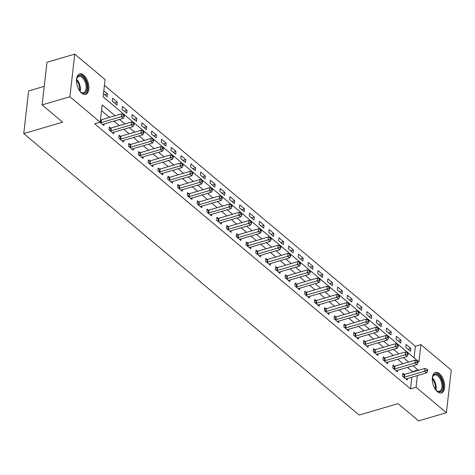 <?xml version="1.0" encoding="UTF-8"?>
<svg xmlns="http://www.w3.org/2000/svg" width="475" height="475" viewBox="0 0 475 475"><rect width="100%" height="100%" fill="white"/><g stroke="black" fill="none" stroke-linecap="round" stroke-linejoin="round"><path stroke-width="0.71" d="M437.428 391.679A10.652 5.641 -106.4 0 1 432.351 380.819A10.652 5.641 -106.4 0 1 435.45 372.471A10.652 5.641 -106.4 0 1 439.476 373.706A10.652 5.641 -106.4 0 1 444.553 384.566A10.652 5.641 -106.4 0 1 441.453 392.914A10.652 5.641 -106.4 0 1 437.428 391.679M81.67 93.13A10.652 5.641 -106.4 0 1 76.588 82.27A10.652 5.641 -106.4 0 1 79.687 73.922A10.652 5.641 -106.4 0 1 83.713 75.157A10.652 5.641 -106.4 0 1 88.795 86.017A10.652 5.641 -106.4 0 1 85.696 94.365A10.652 5.641 -106.4 0 1 81.67 93.13M44.217 86.379L28.607 90.962L23.75 133.588L359.159 415.061L398.062 403.631L418.606 420.874L446.393 412.71L416.064 387.256L417.388 375.588M23.75 133.588L62.652 122.158L42.103 104.916L46.96 62.29L74.747 54.126L105.082 79.58L103.111 96.864L418.95 361.908L420.921 344.63L451.25 370.084L446.393 412.71M414.046 357.794L415.364 346.263L104.423 85.328M415.364 346.263L420.921 344.63M103.473 93.682L107.184 96.793L107.51 93.913L103.799 90.802M112.266 101.062L116.963 105.005L117.295 102.125L112.599 98.183L112.266 101.062M122.051 109.274L126.748 113.216L127.08 110.331L122.384 106.394L122.051 109.274M131.836 117.485L136.533 121.422L136.865 118.542L132.169 114.606L131.836 117.485M141.621 125.697L146.318 129.633L146.644 126.754L141.948 122.811L141.621 125.697M151.406 133.903L156.103 137.845L156.429 134.965L151.733 131.023L151.406 133.903M161.191 142.114L165.888 146.057L166.214 143.177L161.518 139.234L161.191 142.114M170.976 150.326L175.673 154.268L175.999 151.388L171.303 147.446L170.976 150.326M180.761 158.537L185.458 162.48L185.784 159.6L181.088 155.658L180.761 158.537M190.546 166.749L195.243 170.691L195.569 167.812L190.873 163.869L190.546 166.749M200.325 174.96L205.022 178.903L205.354 176.023L200.658 172.081L200.325 174.96M210.11 183.172L214.807 187.114L215.139 184.229L210.443 180.292L210.11 183.172M219.895 191.383L224.592 195.32L224.924 192.44L220.228 188.504L219.895 191.383M229.68 199.595L234.377 203.532L234.703 200.652L230.007 196.709L229.68 199.595M239.465 207.801L244.162 211.743L244.488 208.863L239.792 204.921L239.465 207.801M249.25 216.012L253.947 219.955L254.273 217.075L249.577 213.132L249.25 216.012M259.035 224.224L263.732 228.166L264.058 225.287L259.362 221.344L259.035 224.224M268.82 232.435L273.517 236.378L273.843 233.498L269.147 229.556L268.82 232.435M278.605 240.647L283.302 244.589L283.628 241.71L278.932 237.767L278.605 240.647M288.384 248.858L293.081 252.801L293.413 249.921L288.717 245.979L288.384 248.858M298.169 257.07L302.866 261.012L303.198 258.133L298.502 254.19L298.169 257.07M307.954 265.282L312.651 269.224L312.983 266.338L308.287 262.402L307.954 265.282M317.739 273.493L322.436 277.43L322.762 274.55L318.066 270.613L317.739 273.493M327.524 281.705L332.221 285.641L332.548 282.762L327.851 278.819L327.524 281.705M337.309 289.91L342.006 293.853L342.332 290.973L337.636 287.031L337.309 289.91M347.094 298.122L351.791 302.064L352.117 299.185L347.421 295.242L347.094 298.122M356.879 306.333L361.576 310.276L361.902 307.396L357.206 303.454L356.879 306.333M366.664 314.545L371.361 318.488L371.688 315.608L366.991 311.665L366.664 314.545M376.443 322.757L381.14 326.699L381.473 323.819L376.776 319.877L376.443 322.757M386.228 330.968L390.925 334.911L391.258 332.031L386.561 328.088L386.228 330.968M396.013 339.18L400.71 343.122L401.043 340.237L396.346 336.3L396.013 339.18M405.798 347.391L410.495 351.328L410.822 348.448L406.125 344.512L405.798 347.391M115.093 115.752L102.19 104.927L100.225 122.206L94.668 123.838L410.507 388.888L411.831 377.221M412.425 372.05L412.472 371.61L407.479 367.418M403.067 363.713L397.694 359.207M393.282 355.502L387.909 350.995M383.497 347.29L378.124 342.784M373.712 339.079L368.345 334.572M363.927 330.867L358.56 326.361M354.142 322.656L348.775 318.149M344.357 314.444L338.99 309.938M334.572 306.238L329.205 301.732M324.793 298.027L319.42 293.52M315.008 289.815L309.635 285.309M305.223 281.604L299.85 277.097M295.438 273.392L290.065 268.886M285.653 265.181L280.286 260.674M275.868 256.969L270.501 252.463M266.083 248.757L260.716 244.251M256.298 240.546L250.931 236.039M246.513 232.34L241.146 227.828M236.734 224.129L231.361 219.622M226.949 215.917L221.576 211.411M217.164 207.706L211.791 203.199M207.379 199.494L202.006 194.987M197.594 191.283L192.227 186.776M187.809 183.071L182.442 178.564M178.024 174.859L172.657 170.353M168.239 166.648L162.872 162.141M158.454 158.436L153.087 153.93M148.675 150.231L143.302 145.724M138.89 142.019L133.517 137.512M129.105 133.808L123.732 129.301M119.32 125.596L113.947 121.089M109.535 117.384L101.537 110.675M99.958 122.283L103.9 125.59L104.084 123.987M110.592 128.048L109.315 126.979L108.989 129.865L113.685 133.802L113.869 132.198M120.371 136.26L119.1 135.191L118.774 138.071L123.47 142.013L123.654 140.41M130.156 144.471L128.885 143.403L128.559 146.282L133.255 150.225L133.433 148.622M139.941 152.683L138.67 151.614L138.338 154.494L143.034 158.436L143.218 156.833M149.726 160.894L148.455 159.826L148.123 162.705L152.819 166.648L153.003 165.039M159.511 169.106L158.24 168.037L157.908 170.917L162.604 174.859L162.788 173.25M169.296 177.317L168.019 176.249L167.693 179.128L172.389 183.071L172.573 181.462M179.081 185.529L177.804 184.46L177.478 187.34L182.174 191.283L182.358 189.673M188.866 193.741L187.589 192.672L187.263 195.552L191.959 199.494L192.143 197.885M198.651 201.952L197.374 200.883L197.048 203.763L201.744 207.7L201.928 206.097M208.43 210.158L207.159 209.089L206.833 211.975L211.529 215.911L211.713 214.308M218.215 218.369L216.944 217.301L216.618 220.18L221.314 224.123L221.493 222.52M228 226.581L226.729 225.512L226.397 228.392L231.093 232.334L231.277 230.731M237.785 234.792L236.514 233.724L236.182 236.603L240.878 240.546L241.062 238.943M247.57 243.004L246.299 241.935L245.967 244.815L250.663 248.757L250.848 247.148M257.355 251.216L256.078 250.147L255.752 253.027L260.448 256.969L260.632 255.36M267.14 259.427L265.863 258.358L265.537 261.238L270.233 265.181L270.418 263.572M276.925 267.639L275.648 266.57L275.322 269.45L280.018 273.392L280.202 271.783M286.71 275.85L285.433 274.782L285.107 277.661L289.803 281.598L289.988 279.995M296.489 284.056L295.218 282.987L294.892 285.873L299.588 289.809L299.767 288.206M306.274 292.267L305.003 291.199L304.677 294.078L309.373 298.021L309.552 296.418M316.059 300.479L314.788 299.41L314.456 302.29L319.152 306.233L319.337 304.629M325.844 308.691L324.573 307.622L324.241 310.502L328.938 314.444L329.122 312.841M335.629 316.902L334.358 315.833L334.026 318.713L338.723 322.656L338.907 321.047M345.414 325.114L344.137 324.045L343.811 326.925L348.508 330.867L348.692 329.258M355.199 333.325L353.923 332.257L353.596 335.136L358.293 339.079L358.477 337.47M364.984 341.537L363.707 340.468L363.381 343.348L368.077 347.29L368.262 345.681M374.769 349.748L373.492 348.68L373.166 351.559L377.863 355.496L378.047 353.893M384.548 357.954L383.277 356.891L382.951 359.771L387.647 363.707L387.826 362.104M394.333 366.166L393.062 365.097L392.736 367.977L397.433 371.919L397.611 370.316M404.118 374.377L402.848 373.308L402.515 376.188L407.212 380.131L407.396 378.527M42.103 104.916L69.89 96.752L74.747 54.126M410.507 388.888L416.064 387.256M100.225 122.206L69.89 96.752M417.982 370.417L418.03 369.978L413.036 365.786M408.625 362.081L403.251 357.574M398.84 353.869L393.466 349.363M389.055 345.657L383.681 341.151M379.27 337.446L373.902 332.939M369.485 329.234L364.117 324.728M359.7 321.023L354.332 316.516M349.915 312.811L344.547 308.305M340.13 304.606L334.762 300.099M330.351 296.394L324.977 291.887M320.566 288.183L315.192 283.676M310.781 279.971L305.407 275.464M300.996 271.759L295.622 267.253M291.211 263.548L285.843 259.041M281.426 255.336L276.058 250.83M271.641 247.125L266.273 242.618M261.856 238.913L256.488 234.407M252.071 230.708L246.703 226.195M242.292 222.496L236.918 217.989M232.507 214.284L227.133 209.778M222.722 206.073L217.348 201.566M212.937 197.861L207.563 193.355M203.152 189.65L197.784 185.143M193.367 181.438L187.999 176.932M183.582 173.227L178.214 168.72M173.797 165.015L168.429 160.508M164.012 156.803L158.644 152.297M154.232 148.598L148.859 144.091M144.447 140.386L139.074 135.88M134.662 132.175L129.289 127.668M124.877 123.963L119.504 119.457M412.472 371.61L418.03 369.978M104.726 94.727L107.51 93.913M408.037 349.267L410.822 348.448M398.252 341.056L401.043 340.237M388.473 332.844L391.258 332.031M378.688 324.639L381.473 323.819M368.903 316.427L371.688 315.608M359.118 308.216L361.902 307.396M349.333 300.004L352.117 299.185M339.548 291.793L342.332 290.973M329.763 283.581L332.548 282.762M319.978 275.369L322.762 274.55M310.193 267.158L312.983 266.338M300.414 258.946L303.198 258.133M290.629 250.735L293.413 249.921M280.844 242.529L283.628 241.71M271.059 234.317L273.843 233.498M261.274 226.106L264.058 225.287M251.489 217.894L254.273 217.075M241.704 209.683L244.488 208.863M231.919 201.471L234.703 200.652M222.134 193.26L224.924 192.44M212.355 185.048L215.139 184.229M202.57 176.837L205.354 176.023M192.785 168.631L195.569 167.812M183 160.419L185.784 159.6M173.215 152.208L175.999 151.388M163.43 143.996L166.214 143.177M153.645 135.785L156.429 134.965M143.86 127.573L146.644 126.754M134.075 119.362L136.865 118.542M124.296 111.15L127.08 110.331M114.511 102.938L117.295 102.125M100.474 122.722L100.658 122.71A1.366 0.724 -173.5 0 0 101.127 122.639L121.357 116.696L123.316 118.334L103.087 124.278A1.366 0.724 -173.5 0 0 102.725 124.45L102.624 124.521M100.492 119.854L100.985 119.831A1.366 0.724 -173.5 0 0 101.46 119.759L121.689 113.816L121.357 116.696L123.488 115.9L124.272 116.553L124.403 115.401L123.619 114.748L123.488 115.9M123.619 114.748L121.689 113.816M123.316 118.334L124.272 116.553M110.259 130.934L110.443 130.922A1.366 0.724 -173.5 0 0 110.913 130.851L131.142 124.907L133.101 126.546L112.872 132.489A1.366 0.724 -173.5 0 0 112.51 132.662L112.409 132.733M109.185 128.113L110.77 128.042A1.366 0.724 -173.5 0 0 111.239 127.971L131.468 122.028L131.142 124.907L133.273 124.112L134.057 124.765L134.188 123.613L133.404 122.96L133.273 124.112M133.404 122.96L131.468 122.028M133.101 126.546L134.057 124.765M120.044 139.139L120.228 139.133A1.366 0.724 -173.5 0 0 120.698 139.062L140.927 133.119L142.886 134.757L122.657 140.701A1.366 0.724 -173.5 0 0 122.295 140.873L122.194 140.944M118.97 136.325L120.555 136.254A1.366 0.724 -173.5 0 0 121.024 136.177L141.253 130.239L140.927 133.119L143.058 132.323L143.842 132.976L143.972 131.824L143.189 131.171L143.058 132.323M143.189 131.171L141.253 130.239M142.886 134.757L143.842 132.976M129.829 147.351L130.007 147.345A1.366 0.724 -173.5 0 0 130.482 147.268L150.712 141.33L152.665 142.969L132.436 148.912A1.366 0.724 -173.5 0 0 132.08 149.085L131.979 149.156M128.755 144.537L130.34 144.465A1.366 0.724 -173.5 0 0 130.809 144.388L151.038 138.445L150.712 141.33L152.843 140.529L153.627 141.188L153.757 140.036L152.974 139.377L152.843 140.529M152.974 139.377L151.038 138.445M152.665 142.969L153.627 141.188M139.614 155.562L139.792 155.557A1.366 0.724 -173.5 0 0 140.268 155.479L160.497 149.536L162.45 151.181L142.221 157.124A1.366 0.724 -173.5 0 0 141.865 157.29L141.764 157.368M138.54 152.742L140.125 152.677A1.366 0.724 -173.5 0 0 140.594 152.6L160.823 146.656L160.497 149.536L162.628 148.74L163.406 149.399L163.542 148.248L162.759 147.588L162.628 148.74M162.759 147.588L160.823 146.656M162.45 151.181L163.406 149.399M76.511 80.049A9.221 4.881 -106.4 0 1 76.849 78.357A9.221 4.881 -106.4 0 1 77.668 76.677A9.221 4.881 -106.4 0 1 85.209 79.889A9.221 4.881 -106.4 0 1 85.933 92.132A9.221 4.881 -106.4 0 1 80.904 92.174A9.221 4.881 -106.4 0 1 79.705 90.933M80.661 91.954A8.538 4.518 73.6 0 0 83.653 92.756A8.538 4.518 73.6 0 0 85.073 91.722A8.538 4.518 73.6 0 0 85.061 81.789A8.538 4.518 73.6 0 0 78.838 76.38A8.538 4.518 73.6 0 0 77.419 77.413A8.538 4.518 73.6 0 0 76.754 78.672M85.019 94.483A10.587 5.605 73.6 0 0 86.545 93.278A10.587 5.605 73.6 0 0 86.616 81.172A10.587 5.605 73.6 0 0 79.058 74.189M432.268 378.599A9.221 4.881 -106.4 0 1 432.606 376.907A9.221 4.881 -106.4 0 1 438.449 375.179A9.221 4.881 -106.4 0 1 442.843 387.386A9.221 4.881 -106.4 0 1 436.673 390.729A9.221 4.881 -106.4 0 1 436.668 390.723A9.221 4.881 -106.4 0 1 435.468 389.482M436.418 390.503A8.538 4.518 73.6 0 0 439.411 391.305A8.538 4.518 73.6 0 0 441.892 384.619A8.538 4.518 73.6 0 0 437.825 375.915A8.538 4.518 73.6 0 0 434.601 374.929A8.538 4.518 73.6 0 0 432.517 377.221M440.776 393.033A10.587 5.605 73.6 0 0 443.597 384.596A10.587 5.605 73.6 0 0 438.579 374.027A10.587 5.605 73.6 0 0 434.815 372.738M149.399 163.774L149.577 163.768A1.366 0.724 -173.5 0 0 150.053 163.691L170.282 157.748L172.235 159.392L152.006 165.336A1.366 0.724 -173.5 0 0 151.65 165.502L151.549 165.579M148.325 160.954L149.91 160.888A1.366 0.724 -173.5 0 0 150.379 160.811L170.608 154.868L170.282 157.748L172.407 156.952L173.191 157.611L173.322 156.459L172.544 155.8L172.407 156.952M172.544 155.8L170.608 154.868M172.235 159.392L173.191 157.611M159.184 171.986L159.362 171.98A1.366 0.724 -173.5 0 0 159.838 171.902L180.067 165.959L182.02 167.604L161.791 173.547A1.366 0.724 -173.5 0 0 161.435 173.713L161.334 173.791M158.11 169.165L159.689 169.1A1.366 0.724 -173.5 0 0 160.164 169.023L180.393 163.079L180.067 165.959L182.192 165.163L182.976 165.822L183.107 164.671L182.323 164.012L182.192 165.163M182.323 164.012L180.393 163.079M182.02 167.604L182.976 165.822M168.969 180.197L169.148 180.191A1.366 0.724 -173.5 0 0 169.617 180.114L189.846 174.171L191.805 175.815L171.576 181.759A1.366 0.724 -173.5 0 0 171.22 181.925L171.119 182.002M167.895 177.377L169.474 177.306A1.366 0.724 -173.5 0 0 169.949 177.234L190.178 171.291L189.846 174.171L191.977 173.375L192.761 174.034L192.892 172.882L192.108 172.223L191.977 173.375M192.108 172.223L190.178 171.291M191.805 175.815L192.761 174.034M178.748 188.409L178.933 188.397A1.366 0.724 -173.5 0 0 179.402 188.326L199.631 182.382L201.59 184.027L181.361 189.97A1.366 0.724 -173.5 0 0 181.005 190.137L180.904 190.214M177.68 185.588L179.259 185.517A1.366 0.724 -173.5 0 0 179.734 185.446L199.963 179.502L199.631 182.382L201.762 181.587L202.546 182.246L202.677 181.094L201.893 180.435L201.762 181.587M201.893 180.435L199.963 179.502M201.59 184.027L202.546 182.246M188.533 196.62L188.717 196.608A1.366 0.724 -173.5 0 0 189.187 196.537L209.416 190.594L211.375 192.232L191.146 198.176A1.366 0.724 -173.5 0 0 190.784 198.348L190.683 198.425M187.465 193.8L189.044 193.729A1.366 0.724 -173.5 0 0 189.513 193.658L209.748 187.714L209.416 190.594L211.547 189.798L212.331 190.451L212.462 189.299L211.678 188.646L211.547 189.798M211.678 188.646L209.748 187.714M211.375 192.232L212.331 190.451M198.318 204.832L198.502 204.82A1.366 0.724 -173.5 0 0 198.972 204.749L219.201 198.805L221.16 200.444L200.931 206.388A1.366 0.724 -173.5 0 0 200.569 206.56L200.468 206.631M197.244 202.012L198.829 201.94A1.366 0.724 -173.5 0 0 199.298 201.869L219.527 195.926L219.201 198.805L221.332 198.01L222.116 198.663L222.247 197.511L221.463 196.858L221.332 198.01M221.463 196.858L219.527 195.926M221.16 200.444L222.116 198.663M208.103 213.037L208.287 213.032A1.366 0.724 -173.5 0 0 208.757 212.96L228.986 207.017L230.945 208.656L210.716 214.599A1.366 0.724 -173.5 0 0 210.354 214.771L210.253 214.842M207.029 210.223L208.614 210.152A1.366 0.724 -173.5 0 0 209.083 210.081L229.312 204.137L228.986 207.017L231.117 206.221L231.901 206.874L232.032 205.723L231.248 205.069L231.117 206.221M231.248 205.069L229.312 204.137M230.945 208.656L231.901 206.874M217.888 221.249L218.067 221.243A1.366 0.724 -173.5 0 0 218.542 221.172L238.771 215.228L240.724 216.867L220.495 222.811A1.366 0.724 -173.5 0 0 220.139 222.983L220.038 223.054M216.814 218.435L218.399 218.363A1.366 0.724 -173.5 0 0 218.868 218.286L239.097 212.343L238.771 215.228L240.902 214.433L241.686 215.086L241.817 213.934L241.033 213.275L240.902 214.433M241.033 213.275L239.097 212.343M240.724 216.867L241.686 215.086M227.673 229.461L227.852 229.455A1.366 0.724 -173.5 0 0 228.327 229.377L248.556 223.434L250.509 225.079L230.28 231.022A1.366 0.724 -173.5 0 0 229.924 231.194L229.823 231.266M226.599 226.64L228.184 226.575A1.366 0.724 -173.5 0 0 228.653 226.498L248.882 220.554L248.556 223.434L250.687 222.638L251.465 223.297L251.602 222.146L250.818 221.487L250.687 222.638M250.818 221.487L248.882 220.554M250.509 225.079L251.465 223.297M237.458 237.672L237.637 237.666A1.366 0.724 -173.5 0 0 238.112 237.589L258.341 231.646L260.294 233.29L240.065 239.234A1.366 0.724 -173.5 0 0 239.709 239.4L239.608 239.477M236.384 234.852L237.969 234.787A1.366 0.724 -173.5 0 0 238.438 234.709L258.667 228.766L258.341 231.646L260.466 230.85L261.25 231.509L261.381 230.357L260.603 229.698L260.466 230.85M260.603 229.698L258.667 228.766M260.294 233.29L261.25 231.509M247.243 245.884L247.422 245.878A1.366 0.724 -173.5 0 0 247.897 245.801L268.126 239.857L270.079 241.502L249.85 247.445A1.366 0.724 -173.5 0 0 249.494 247.612L249.393 247.689M246.169 243.063L247.748 242.998A1.366 0.724 -173.5 0 0 248.223 242.921L268.452 236.977L268.126 239.857L270.251 239.062L271.035 239.721L271.166 238.569L270.382 237.91L270.251 239.062M270.382 237.91L268.452 236.977M270.079 241.502L271.035 239.721M257.028 254.095L257.207 254.089A1.366 0.724 -173.5 0 0 257.676 254.012L277.905 248.069L279.864 249.713L259.635 255.657A1.366 0.724 -173.5 0 0 259.279 255.823L259.178 255.9M255.954 251.275L257.533 251.21A1.366 0.724 -173.5 0 0 258.008 251.132L278.237 245.189L277.905 248.069L280.036 247.273L280.82 247.932L280.951 246.78L280.167 246.121L280.036 247.273M280.167 246.121L278.237 245.189M279.864 249.713L280.82 247.932M266.808 262.307L266.992 262.301A1.366 0.724 -173.5 0 0 267.461 262.224L287.69 256.28L289.649 257.925L269.42 263.868A1.366 0.724 -173.5 0 0 269.064 264.035L268.963 264.112M265.739 259.487L267.318 259.415A1.366 0.724 -173.5 0 0 267.793 259.344L288.022 253.401L287.69 256.28L289.821 255.485L290.605 256.144L290.736 254.992L289.952 254.333L289.821 255.485M289.952 254.333L288.022 253.401M289.649 257.925L290.605 256.144M276.592 270.518L276.777 270.507A1.366 0.724 -173.5 0 0 277.246 270.435L297.475 264.492L299.434 266.137L279.205 272.074A1.366 0.724 -173.5 0 0 278.843 272.246L278.742 272.323M275.524 267.698L277.103 267.627A1.366 0.724 -173.5 0 0 277.572 267.556L297.801 261.612L297.475 264.492L299.606 263.696L300.39 264.355L300.521 263.197L299.737 262.544L299.606 263.696M299.737 262.544L297.801 261.612M299.434 266.137L300.39 264.355M286.377 278.73L286.562 278.718A1.366 0.724 -173.5 0 0 287.031 278.647L307.26 272.703L309.219 274.342L288.99 280.286A1.366 0.724 -173.5 0 0 288.628 280.458L288.527 280.529M285.303 275.91L286.888 275.838A1.366 0.724 -173.5 0 0 287.357 275.767L307.586 269.824L307.26 272.703L309.391 271.908L310.175 272.561L310.306 271.409L309.522 270.756L309.391 271.908M309.522 270.756L307.586 269.824M309.219 274.342L310.175 272.561M296.163 286.942L296.347 286.93A1.366 0.724 -173.5 0 0 296.816 286.858L317.045 280.915L319.004 282.554L298.775 288.497A1.366 0.724 -173.5 0 0 298.413 288.669L298.312 288.741M295.088 284.121L296.673 284.05A1.366 0.724 -173.5 0 0 297.142 283.979L317.371 278.035L317.045 280.915L319.176 280.119L319.96 280.772L320.091 279.621L319.307 278.967L319.176 280.119M319.307 278.967L317.371 278.035M319.004 282.554L319.96 280.772M305.947 295.147L306.126 295.141A1.366 0.724 -173.5 0 0 306.601 295.07L326.83 289.127L328.783 290.765L308.554 296.709A1.366 0.724 -173.5 0 0 308.198 296.881L308.097 296.952M304.873 292.333L306.458 292.262A1.366 0.724 -173.5 0 0 306.927 292.184L327.156 286.247L326.83 289.127L328.961 288.331L329.745 288.984L329.876 287.832L329.092 287.179L328.961 288.331M329.092 287.179L327.156 286.247M328.783 290.765L329.745 288.984M315.733 303.359L315.911 303.353A1.366 0.724 -173.5 0 0 316.386 303.276L336.615 297.332L338.568 298.977L318.339 304.92A1.366 0.724 -173.5 0 0 317.983 305.093L317.882 305.164M314.658 300.544L316.243 300.473A1.366 0.724 -173.5 0 0 316.712 300.396L336.941 294.452L336.615 297.332L338.746 296.537L339.524 297.196L339.661 296.044L338.877 295.385L338.746 296.537M338.877 295.385L336.941 294.452M338.568 298.977L339.524 297.196M325.517 311.57L325.696 311.564A1.366 0.724 -173.5 0 0 326.171 311.487L346.4 305.544L348.353 307.188L328.124 313.132A1.366 0.724 -173.5 0 0 327.768 313.298L327.667 313.375M324.443 308.75L326.028 308.685A1.366 0.724 -173.5 0 0 326.497 308.608L346.726 302.664L346.4 305.544L348.525 304.748L349.309 305.407L349.44 304.255L348.662 303.596L348.525 304.748M348.662 303.596L346.726 302.664M348.353 307.188L349.309 305.407M335.303 319.782L335.481 319.776A1.366 0.724 -173.5 0 0 335.956 319.699L356.185 313.755L358.138 315.4L337.909 321.343A1.366 0.724 -173.5 0 0 337.553 321.51L337.452 321.587M334.228 316.962L335.807 316.896A1.366 0.724 -173.5 0 0 336.282 316.819L356.511 310.876L356.185 313.755L358.31 312.96L359.094 313.619L359.225 312.467L358.441 311.808L358.31 312.96M358.441 311.808L356.511 310.876M358.138 315.4L359.094 313.619M345.088 327.993L345.266 327.988A1.366 0.724 -173.5 0 0 345.735 327.91L365.964 321.967L367.923 323.612L347.694 329.555A1.366 0.724 -173.5 0 0 347.338 329.721L347.237 329.798M344.013 325.173L345.592 325.108A1.366 0.724 -173.5 0 0 346.067 325.031L366.296 319.087L365.964 321.967L368.095 321.171L368.879 321.83L369.01 320.678L368.226 320.019L368.095 321.171M368.226 320.019L366.296 319.087M367.923 323.612L368.879 321.83M354.867 336.205L355.051 336.199A1.366 0.724 -173.5 0 0 355.52 336.122L375.749 330.178L377.708 331.823L357.479 337.767A1.366 0.724 -173.5 0 0 357.123 337.933L357.022 338.01M353.798 333.385L355.377 333.313A1.366 0.724 -173.5 0 0 355.852 333.242L376.081 327.299L375.749 330.178L377.88 329.383L378.664 330.042L378.795 328.89L378.011 328.231L377.88 329.383M378.011 328.231L376.081 327.299M377.708 331.823L378.664 330.042M364.652 344.417L364.836 344.405A1.366 0.724 -173.5 0 0 365.305 344.333L385.534 338.39L387.493 340.035L367.264 345.972A1.366 0.724 -173.5 0 0 366.902 346.144L366.801 346.222M363.583 341.596L365.162 341.525A1.366 0.724 -173.5 0 0 365.631 341.454L385.86 335.51L385.534 338.39L387.665 337.594L388.449 338.253L388.58 337.102L387.796 336.442L387.665 337.594M387.796 336.442L385.86 335.51M387.493 340.035L388.449 338.253M374.437 352.628L374.621 352.616A1.366 0.724 -173.5 0 0 375.09 352.545L395.319 346.602L397.278 348.24L377.049 354.184A1.366 0.724 -173.5 0 0 376.687 354.356L376.586 354.433M373.362 349.808L374.947 349.737A1.366 0.724 -173.5 0 0 375.416 349.665L395.645 343.722L395.319 346.602L397.45 345.806L398.234 346.459L398.365 345.307L397.581 344.654L397.45 345.806M397.581 344.654L395.645 343.722M397.278 348.24L398.234 346.459M384.222 360.84L384.406 360.828A1.366 0.724 -173.5 0 0 384.875 360.757L405.104 354.813L407.063 356.452L386.834 362.395A1.366 0.724 -173.5 0 0 386.472 362.567L386.371 362.639M383.147 358.019L384.732 357.948A1.366 0.724 -173.5 0 0 385.201 357.877L405.43 351.933L405.104 354.813L407.235 354.017L408.019 354.671L408.15 353.519L407.366 352.866L407.235 354.017M407.366 352.866L405.43 351.933M407.063 356.452L408.019 354.671M394.007 369.045L394.185 369.039A1.366 0.724 -173.5 0 0 394.66 368.968L414.889 363.025L416.842 364.663L396.613 370.607A1.366 0.724 -173.5 0 0 396.257 370.779L396.156 370.85M392.932 366.231L394.517 366.16A1.366 0.724 -173.5 0 0 394.986 366.088L415.215 360.145L414.889 363.025L417.02 362.229L417.804 362.882L417.935 361.73L417.151 361.077L417.02 362.229M417.151 361.077L415.215 360.145M416.842 364.663L417.804 362.882M403.792 377.257L403.97 377.251A1.366 0.724 -173.5 0 0 404.445 377.174L424.674 371.236L426.627 372.875L406.398 378.818A1.366 0.724 -173.5 0 0 406.042 378.991L405.941 379.062M402.717 374.442L404.302 374.371A1.366 0.724 -173.5 0 0 404.771 374.294L425 368.351L424.674 371.236L426.805 370.441L427.583 371.094L427.72 369.942L426.936 369.283L426.805 370.441M426.936 369.283L425 368.351M426.627 372.875L427.583 371.094M100.658 122.71L100.985 119.831M101.127 122.639L101.46 119.759M110.443 130.922L110.77 128.042M110.913 130.851L111.239 127.971M120.228 139.133L120.555 136.254M120.698 139.062L121.024 136.177M130.007 147.345L130.34 144.465M130.482 147.268L130.809 144.388M139.792 155.557L140.125 152.677M140.268 155.479L140.594 152.6M76.606 79.367A8.538 4.518 -106.4 0 1 80.156 91.455M79.592 90.761A8.253 4.37 73.6 0 0 76.505 80.257M432.363 377.916A8.538 4.518 -106.4 0 1 435.919 390.005M435.349 389.31A8.253 4.37 73.6 0 0 432.262 378.807M149.577 163.768L149.91 160.888M150.053 163.691L150.379 160.811M159.362 171.98L159.689 169.1M159.838 171.902L160.164 169.023M169.148 180.191L169.474 177.306M169.617 180.114L169.949 177.234M178.933 188.397L179.259 185.517M179.402 188.326L179.734 185.446M188.717 196.608L189.044 193.729M189.187 196.537L189.513 193.658M198.502 204.82L198.829 201.94M198.972 204.749L199.298 201.869M208.287 213.032L208.614 210.152M208.757 212.96L209.083 210.081M218.067 221.243L218.399 218.363M218.542 221.172L218.868 218.286M227.852 229.455L228.184 226.575M228.327 229.377L228.653 226.498M237.637 237.666L237.969 234.787M238.112 237.589L238.438 234.709M247.422 245.878L247.748 242.998M247.897 245.801L248.223 242.921M257.207 254.089L257.533 251.21M257.676 254.012L258.008 251.132M266.992 262.301L267.318 259.415M267.461 262.224L267.793 259.344M276.777 270.507L277.103 267.627M277.246 270.435L277.572 267.556M286.562 278.718L286.888 275.838M287.031 278.647L287.357 275.767M296.347 286.93L296.673 284.05M296.816 286.858L297.142 283.979M306.126 295.141L306.458 292.262M306.601 295.07L306.927 292.184M315.911 303.353L316.243 300.473M316.386 303.276L316.712 300.396M325.696 311.564L326.028 308.685M326.171 311.487L326.497 308.608M335.481 319.776L335.807 316.896M335.956 319.699L336.282 316.819M345.266 327.988L345.592 325.108M345.735 327.91L346.067 325.031M355.051 336.199L355.377 333.313M355.52 336.122L355.852 333.242M364.836 344.405L365.162 341.525M365.305 344.333L365.631 341.454M374.621 352.616L374.947 349.737M375.09 352.545L375.416 349.665M384.406 360.828L384.732 357.948M384.875 360.757L385.201 357.877M394.185 369.039L394.517 366.16M394.66 368.968L394.986 366.088M403.97 377.251L404.302 374.371M404.445 377.174L404.771 374.294"/></g></svg>
